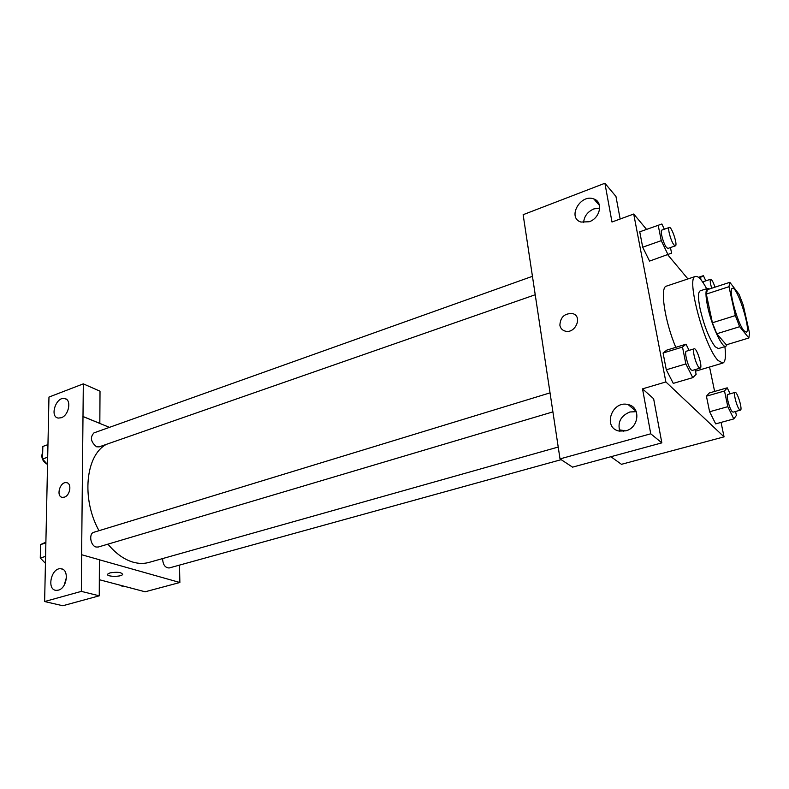 <?xml version="1.0" encoding="UTF-8"?>
<svg xmlns="http://www.w3.org/2000/svg" width="789" height="789" viewBox="0 0 789 789"><rect width="100%" height="100%" fill="white"/><g stroke="black" fill="none" stroke-linecap="round" stroke-linejoin="round"><path stroke-width="1.18" d="M743.919 330.69C737.449 323.49 727.931 288.399 732.389 288.34C737.222 285.786 751.631 331.488 746.207 332.169L743.919 330.69M749.54 333.234L743.238 305.106L739.096 294.356L729.845 282.314L728.977 286.703L735.338 315.58L739.668 326.695L748.85 337.988L749.54 333.234M728.977 286.703L706.323 294.08L712.408 322.77L735.338 315.58M739.668 326.695L716.757 333.767L726.344 344.823L748.85 337.988M716.757 333.767L712.408 322.77M706.323 294.08L707.388 289.662L729.845 282.314M709.508 288.971L707.615 288.399C705.455 289.573 705.435 295.52 707.575 306.24C711.402 325.167 722.122 348.432 725.88 346.332L727.162 344.566M725.88 346.332L718.444 348.58L715.199 346.766C709.193 338.728 704.143 326.035 700.05 308.657C697.949 297.956 698.009 292.009 700.228 290.816L707.615 288.399M724.904 346.627C726.077 356.5 725.387 361.993 722.813 363.088L718.108 360.514C704.409 347.219 685.592 276.623 695.494 276.416C698.235 275.844 701.954 279.947 706.648 288.715M675.808 347.338C664.683 321.172 659.673 287.038 666.419 286.131L695.494 276.416M646.536 229.372L633.715 214.026L665.877 381.945L724.055 436.859L721.057 422.411M714.627 391.443L709.558 367.023M687.929 278.941L667.76 254.788M689.093 350.375L686.016 344.182L666.823 350.109L663.076 353.028L666.301 369.804L673.273 383.375L692.752 377.645L696.125 374.371L695.158 369.597M664.338 229.214L661.853 224.007L639.741 231.818L642.7 247.204L649.554 261.09L671.577 253.131L670.443 247.559M730.111 393.819L727.211 387.833L709.331 392.961L706.421 396.167L709.607 411.75L715.692 423.88L733.809 418.92L736.403 415.418L735.555 411.473M620.154 219.007L615.953 196.431L604.897 183.255L611.988 222.015L633.715 214.026M665.877 381.945L642.522 388.859L653.627 398.731L661.843 442.866L572.558 467.147L560.012 458.902L523.137 214.697L604.897 183.255M596.149 201.629L597.441 201.402M599.709 208.069L593.861 208.907C587.539 211.748 584.126 216.314 583.623 222.597M589.215 221.748C600.251 218.158 603.496 201.885 593.821 198.966C580.457 193.463 566.896 217.794 580.941 222.054L589.215 221.748M610.913 456.723L621.466 464.317L724.055 436.859M619.296 429.837L625.746 430.853C639.159 427.746 640.974 406.946 628.152 404.599C611.85 400.023 602.313 427.944 619.158 431.08L625.746 430.843M623.211 431.317L624.75 430.36M636.289 411.68L629.859 411.976C620.765 415.892 617.412 422.302 619.789 431.198M661.843 442.866L650.747 433.792L560.012 458.902M642.522 388.859L650.747 433.792M559.874 325.226C560.387 317.079 564.618 313.194 572.577 313.588C583.13 316.133 575.23 334.368 565.003 331.055C562.153 330.157 560.446 328.214 559.874 325.226C560.446 328.214 562.153 330.157 565.003 331.055C575.23 334.378 583.13 316.133 572.577 313.588C564.618 313.203 560.387 317.079 559.884 325.226M558.217 447.047L148.983 562.419C143.953 563.829 138.627 563.731 133.006 562.143C124.07 559.49 115.707 553.493 107.935 544.154M99.01 530.701C81.159 498.786 85.685 455.066 106.407 444.345M162.583 558.582C162.909 564.687 165.098 567.814 169.152 567.972L561.166 459.662M535.12 294.78L99.118 446.89L96.544 446.781C90.755 441.948 89.897 437.313 93.96 432.885L532.338 276.347M552.793 411.917L98.23 547.033L96.061 547.014C90.39 545.732 88.595 533.453 93.871 532.269L549.923 392.902M81.622 554.775L83.318 383.858L48.967 397.074L44.628 601.534L81.346 591.375L81.622 554.775M99.394 559.786L179.872 582.499L179.478 565.121M109.424 427.362L82.934 416.523M64.303 497.169L62.449 497.356C55.694 496.804 59.895 481.398 66.434 482.671C72.085 483.055 70.28 495.571 64.303 497.169C70.28 495.571 72.095 483.055 66.434 482.671C59.895 481.398 55.694 496.814 62.459 497.366M61.246 417.746L58.307 418.081C49.352 417.016 55.999 396.482 64.599 398.524C71.838 399.264 69.077 415.31 61.246 417.746M58.327 590.152L56.226 590.369C46.314 589.965 51.285 567.301 60.911 568.78C69.471 569.007 67.213 588.209 58.327 590.152M66.473 577.361L64.175 585.191M66.463 577.745L64.373 584.856M81.691 554.746L99.394 559.746L99.256 595.823L62.785 605.745L44.628 601.534M99.256 595.823L81.346 591.375M99.828 423.437L100.016 391.196L83.318 383.858M99.897 423.407L83.003 416.503M99.315 579.708L145.137 591.789L179.872 582.499M109.977 572.903C117.403 571.719 121.605 572.242 122.591 574.481C121.269 577.163 105.677 576.808 107.689 574.126L109.977 572.903M107.689 574.116C105.677 576.798 121.269 577.154 122.591 574.471L122.699 574.106M121.279 585.497L122.029 586.296L123.153 585.99M45.88 542.161L40.584 544.578L40.269 557.991L45.437 563.326M40.584 544.578L45.87 542.95M40.269 557.991L45.584 556.403M44.135 561.985L40.515 558.237M40.278 557.734L40.456 549.805M47.951 444.611L42.833 446.456L42.537 459.03L47.527 464.514M42.537 459.03L47.685 457.206M47.232 464.188L46.975 464.1C42.241 461.111 40.811 457.078 42.705 452.008M727.211 387.833L724.509 390.999L727.813 406.67L733.809 418.92M740.417 410.132L733.129 412.144L732.281 411.73C729.529 409.274 725.742 394.53 727.833 394.461L735.092 392.399C737.281 391.344 742.853 409.895 740.417 410.132L739.579 409.718C736.867 407.232 733.04 392.458 735.092 392.399M709.331 392.961L706.421 396.167L724.509 390.999M706.421 396.167L709.607 411.75L727.813 406.67M709.607 411.75L715.692 423.88M705.83 280.845L703.403 275.677L700.524 277.383L701.046 279.878M703.246 282.906L703.729 281.535L710.642 279.247C711.806 279.434 713.256 282.077 715.002 287.176M698.502 277.314L703.403 275.677M699.143 277.846L700.524 277.383M711.717 288.251C710.169 283.073 709.814 280.075 710.642 279.247M686.016 344.182L682.505 347.052L685.868 363.926L692.752 377.645M700.149 368.118L692.318 370.445L691.194 369.903C687.959 366.974 683.955 351.381 686.381 351.204L694.192 348.817C696.795 347.545 703.029 367.723 700.149 368.118L699.044 367.566C695.849 364.617 691.815 348.975 694.192 348.817M666.823 350.109L663.076 353.028L682.505 347.052M663.076 353.028L666.301 369.804L685.868 363.926M666.301 369.804L673.273 383.375M658.174 225.19L661.261 240.655L668.027 254.699M675.374 245.843L667.958 248.427L666.597 247.598C663.5 244.166 659.762 230.329 661.853 230.102L669.269 227.459C671.607 226.157 677.998 245.399 675.374 245.843L674.043 244.994C670.985 241.533 667.208 227.666 669.269 227.459M639.741 231.818L642.7 247.204L661.261 240.655M642.7 247.204L649.554 261.09M695.484 371.195L722.813 363.088M593.821 198.966L599.462 205.406M628.152 404.599L636.121 411.276M64.599 398.524L66.424 399.283M60.911 568.78L62.499 569.194"/></g></svg>
